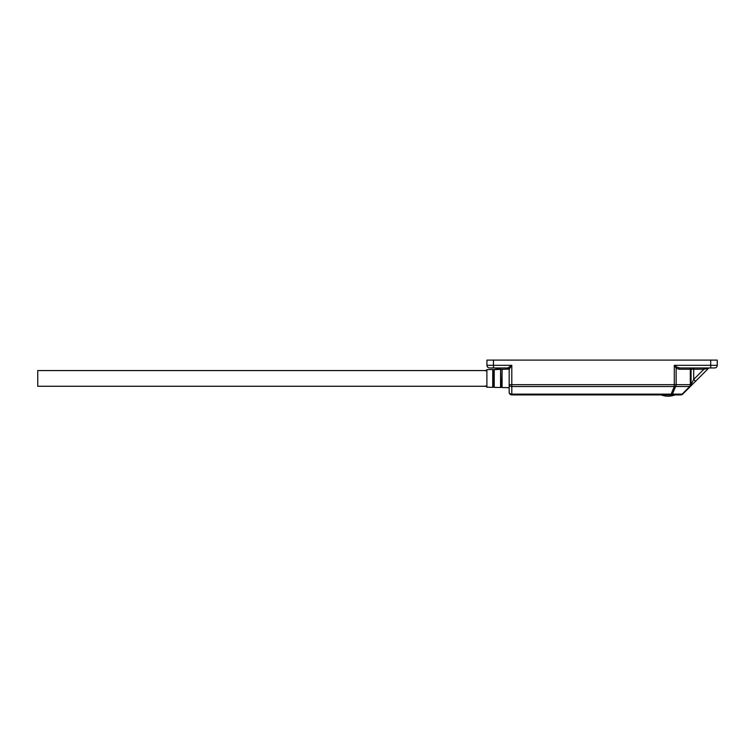 <?xml version="1.0" encoding="UTF-8"?>
<svg xmlns="http://www.w3.org/2000/svg" width="755" height="755" viewBox="0 0 755 755"><rect width="100%" height="100%" fill="white"/><g stroke="black" fill="none" stroke-linecap="round" stroke-linejoin="round"><path stroke-width="1.13" d="M486.899 369.62L486.899 387.211L492.732 387.334L492.732 369.497L486.899 369.62L485.616 370.932M494.214 369.459L494.214 387.372L500.574 387.504L500.574 369.327L493.968 369.639L493.968 387.192L492.977 387.164L492.732 369.497M509.172 369.138L502.066 369.299L502.066 387.541L509.172 387.692M671.129 394.903L671.129 394.138L511.796 394.138L511.796 394.903L680.831 394.903A2.614 1.85 -90 0 0 682.142 394.138L672.441 394.138A2.614 1.85 90 0 1 671.129 394.903L680.831 394.903A2.614 2.614 0 0 0 682.68 394.138A2.614 0.736 -135 0 1 682.142 394.138L689.768 386.513A2.614 1.85 -90 0 0 690.306 384.663L691.08 384.663L691.08 369.252A1.312 1.312 0 0 1 692.382 367.949M709.417 367.949A1.312 1.312 0 0 0 708.492 368.327L703.868 369.252L690.306 369.252L690.306 384.663L676.14 384.663A2.614 1.85 90 0 1 675.593 386.513A2.614 1.774 -157.5 0 1 674.29 386.513L674.29 384.663L511.796 384.663L511.796 394.138A2.614 1.85 0 0 1 509.172 392.289A2.614 2.614 0 0 0 511.796 394.903A2.614 2.614 0 0 1 509.172 392.289L509.172 369.252L511.796 365.326L493.468 365.326L493.468 360.097L717.25 360.097L717.25 365.326A2.614 2.614 0 0 1 714.636 367.949L710.71 367.949L714.636 367.949A2.614 2.614 0 0 0 717.25 365.326L710.71 365.326L710.71 367.949L679.84 367.949A1.312 0.925 -90 0 0 678.915 369.252L690.306 369.252A1.312 0.925 90 0 1 691.24 367.949M693.694 367.949L693.694 379.425L691.08 384.663A2.614 2.614 0 0 1 690.306 386.513A2.614 0.736 -135 0 1 689.768 386.513L675.593 386.513L672.441 394.138A2.614 1.774 22.5 0 1 671.129 394.138L674.29 386.513L511.796 386.513A2.614 1.85 180 0 1 509.172 384.663L511.796 384.663L511.796 365.326L507.87 367.949A1.312 1.312 0 0 1 509.172 369.252L509.172 384.663M690.306 386.513L682.68 394.138L695.544 381.275L682.68 394.138L695.544 381.275L693.694 379.425L703.868 369.252L703.868 367.949M695.544 381.275L708.492 368.327M677.065 367.185A1.312 0.755 -45 0 0 676.14 368.11L674.29 365.326L677.065 367.185L679.84 367.949M493.468 360.097L486.928 360.097L486.928 365.326A2.614 2.614 0 0 0 489.542 367.949L507.87 367.949M500.31 367.949L500.31 369.252L495.686 368.327L496.762 369.412L495.686 368.327A1.312 1.312 0 0 0 494.761 367.949M486.899 386.267L37.75 386.267L37.75 370.563L486.899 370.563M502.066 369.299L501.82 387.353L500.829 387.324L500.574 369.327M710.71 360.097L710.71 365.326L674.29 365.326L674.29 384.663L676.14 384.663L676.14 368.11L678.915 369.252M503.878 369.252L500.386 369.327M489.542 367.949A2.614 2.614 0 0 1 486.928 365.326L493.468 365.326L493.468 367.949M486.899 387.211L485.616 385.899M493.968 369.639L492.977 369.667M501.82 369.478L500.829 369.506M674.979 394.903C670.355 396.649 665.731 396.649 661.106 394.903"/></g></svg>
